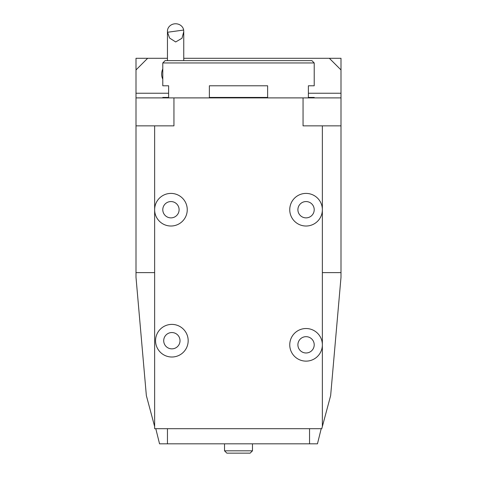 <?xml version="1.0" encoding="UTF-8"?>
<svg xmlns="http://www.w3.org/2000/svg" width="477" height="477" viewBox="0 0 477 477"><rect width="100%" height="100%" fill="white"/><g stroke="black" fill="none" stroke-linecap="round" stroke-linejoin="round"><path stroke-width="0.72" d="M147.649 58.295L135.999 58.295L135.999 69.94L147.649 58.295L167.451 58.295M341.001 69.94L341.001 58.295L329.351 58.295L341.001 69.94L341.001 125.85L303.056 125.85L303.056 97.898L173.944 97.898L173.944 125.85L135.999 125.85L135.999 69.94M135.999 125.85L135.999 277.268L146.356 395.6L154.637 426.516L154.637 209.713A16.307 16.307 0 0 0 184.593 218.633A16.307 16.307 0 0 0 171.839 193.429A16.307 16.307 0 0 0 156.396 217.077A16.307 16.307 0 0 0 184.593 218.633M322.363 125.85L322.363 344.829A16.307 16.307 0 0 1 319.709 353.743A16.307 16.307 0 0 0 306.955 328.546A16.307 16.307 0 0 0 291.507 352.187A16.307 16.307 0 0 0 319.709 353.743A16.307 16.307 0 0 1 293.188 354.84A16.307 16.307 0 0 1 300.76 329.404A16.307 16.307 0 0 1 322.363 344.829L322.363 426.516L330.644 395.6L341.001 277.268L341.001 125.85M341.001 97.898L303.056 97.898M173.944 97.898L135.999 97.898M162.788 62.952L165.12 60.621L311.88 60.621L314.212 62.952L162.788 62.952L162.788 85.782L168.614 85.782L168.614 97.433L162.788 97.433L162.788 97.898M314.212 97.898L314.212 97.433L308.386 97.433L308.386 85.782L314.212 85.782L314.212 62.952M267.621 97.433L209.379 97.433L209.379 85.782L267.621 85.782L267.621 97.433M154.637 426.516L154.637 428.692L321.778 428.692L322.363 426.516M341.001 93.236L308.386 93.236M168.614 93.236L135.999 93.236M183.758 58.295L329.351 58.295M162.788 68.891A13.976 13.976 0 0 0 161.751 72.605A13.958 12.652 0 0 0 162.788 79.206M155.8 428.692L159.545 443.831L317.455 443.831L321.2 428.692M309.549 443.831L309.549 428.692M167.451 443.831L167.451 428.692M252.476 443.831L252.476 450.819L224.524 450.819L224.524 443.831M252.476 450.819L250.145 453.15L226.855 453.15L224.524 450.819M167.54 32.263L169.573 38.041L175.691 41.958L182.005 38.249L183.758 31.673L183.663 30.045L167.54 32.263A8.151 7.388 180 0 1 167.451 31.154A8.151 7.388 180 0 1 174.379 23.85A8.151 7.388 180 0 1 183.663 30.045M312.882 349.283A8.151 8.151 0 0 0 306.508 336.684A8.151 8.151 0 0 0 298.781 348.508A8.151 8.151 0 0 0 312.882 349.283M178.69 345.163A8.151 8.151 0 0 0 172.316 332.558A8.151 8.151 0 0 0 164.589 344.382A8.151 8.151 0 0 0 178.69 345.163M185.517 349.623A16.307 16.307 0 0 0 172.763 324.42A16.307 16.307 0 0 0 157.315 348.067A16.307 16.307 0 0 0 185.517 349.623A16.307 16.307 0 0 0 172.763 324.42A16.307 16.307 0 0 0 157.315 348.067A16.307 16.307 0 0 0 185.517 349.623M154.637 209.713L154.637 125.85M322.363 272.611L341.001 272.611M135.999 272.611L154.637 272.611M177.772 214.173A8.151 8.151 0 0 0 171.392 201.574A8.151 8.151 0 0 0 163.671 213.398A8.151 8.151 0 0 0 177.772 214.173M312.882 214.173A8.151 8.151 0 0 0 306.508 201.574A8.151 8.151 0 0 0 298.781 213.398A8.151 8.151 0 0 0 312.882 214.173M319.709 218.633A16.307 16.307 0 0 0 306.955 193.429A16.307 16.307 0 0 0 291.507 217.077A16.307 16.307 0 0 0 319.709 218.633M167.451 31.154L167.451 60.621M183.758 31.673L183.758 60.621"/></g></svg>
